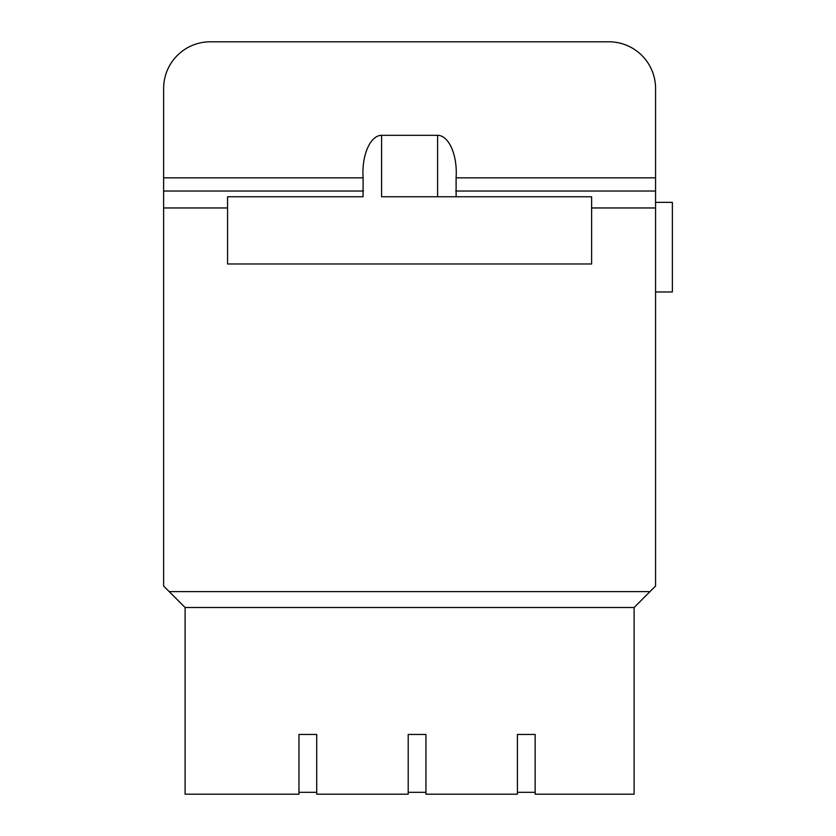 <?xml version="1.0" encoding="UTF-8"?>
<svg xmlns="http://www.w3.org/2000/svg" width="836" height="836" viewBox="0 0 836 836"><rect width="100%" height="100%" fill="white"/><g stroke="black" fill="none" stroke-linecap="round" stroke-linejoin="round"><path stroke-width="1.25" d="M591.627 207.965L591.627 263.977L227.57 263.977L227.57 196.763L363.075 196.763L363.106 177.828A37.338 18.674 -90 0 1 362.928 172.655A37.338 18.674 -90 0 1 381.592 135.317L437.604 135.317A37.338 18.674 -90 0 1 456.278 172.655A37.338 18.674 -90 0 1 456.09 177.828L456.122 196.763L437.604 196.763L591.627 196.763L591.627 207.965L655.57 207.965L655.57 586.026L634.106 607.5L634.106 794.2L535.155 794.2L535.155 734.457L517.421 734.457L517.421 794.2L425.932 794.2L425.932 734.457L408.198 734.457L408.198 794.2L316.719 794.2L316.719 734.457L298.974 734.457L298.974 794.2L185.09 794.2L185.09 607.5L634.106 607.5M185.09 607.5L163.626 586.026L163.626 88.48A46.68 46.68 0 0 1 210.296 41.8L608.901 41.8A46.68 46.68 0 0 1 655.57 88.48L655.57 207.965M535.155 792.329L517.421 792.329M425.932 792.329L408.198 792.329M316.719 792.329L298.974 792.329M169.227 591.627L649.98 591.627M227.57 207.965L163.626 207.965M381.592 135.317L381.592 196.763L437.604 196.763L437.604 135.317M655.57 291.973L672.374 291.973L672.374 202.364L655.57 202.364M456.09 177.828L655.57 177.828M163.626 177.828L363.106 177.828M363.461 191.026L163.626 191.026M655.57 191.026L455.735 191.026"/></g></svg>
